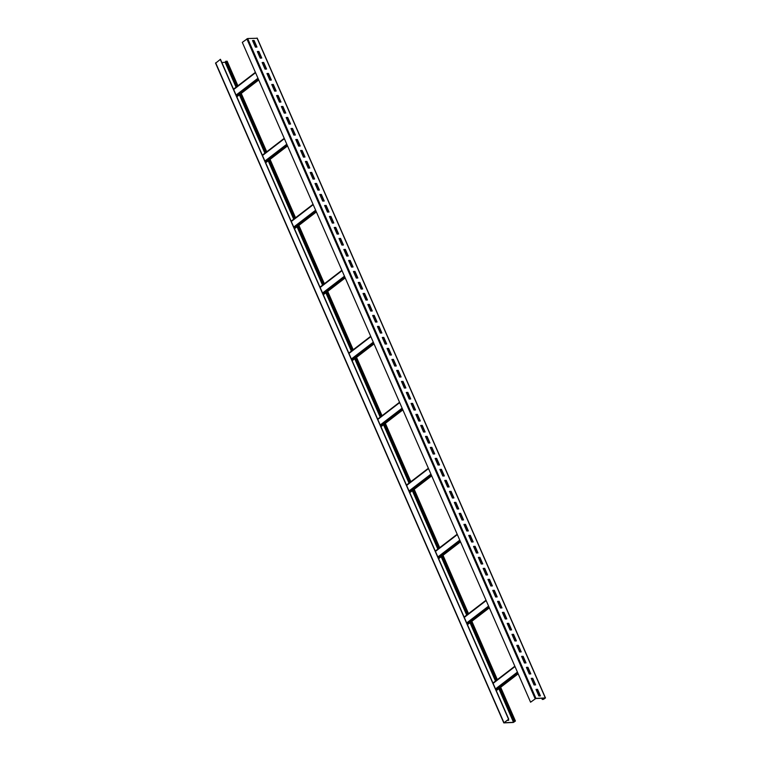 <?xml version="1.0" encoding="UTF-8"?>
<svg xmlns="http://www.w3.org/2000/svg" width="761" height="761" viewBox="0 0 761 761"><rect width="100%" height="100%" fill="white"/><g stroke="black" fill="none" stroke-linecap="round" stroke-linejoin="round"><path stroke-width="1.14" d="M236.738 86.687L225.665 61.356L227.073 61.365M221.908 62.649L225.979 62.06M215.696 63.106L220.452 59.31L508.728 719.155L504.086 722.779L513.532 722.313L515.149 721.162L514.141 721.048L515.425 721.038L513.342 722.465L503.801 722.893L508.728 719.155M225.865 61.203L236.928 86.545M240.257 94.155L265.76 152.523M269.08 160.143L294.583 218.512M297.912 226.122L323.415 284.49M326.735 292.11L352.238 350.479M355.568 358.089L381.071 416.457M384.391 424.077L409.894 482.445M413.223 490.055L438.726 548.434M442.046 556.044L467.549 614.412M470.878 622.032L496.381 680.401M499.701 688.011L514.141 721.048M508.101 719.64L508.405 720.334M220.243 59.32L508.519 719.164M257.113 38.259L247.658 38.535L242.302 42.369L530.579 702.213L535.744 698.522L545.114 698.037L542.26 699.426L543.383 699.369L545.475 697.942L535.934 698.379L530.579 702.213M508.291 719.487L508.652 720.315L507.121 720.391M240.067 94.307L265.57 152.676M268.89 160.286L294.393 218.654M297.722 226.274L323.225 284.643M326.545 292.253L352.048 350.621M355.377 358.241L380.88 416.609M384.2 424.219L409.703 482.598M413.033 490.208L438.536 548.576M441.856 556.186L467.359 614.565M470.688 622.175L496.191 680.543M499.511 688.163L513.941 721.19M541.737 698.217L542.26 699.426M540.424 695.896L538.893 695.973L536.01 689.38L537.542 689.295L540.424 695.896M535.62 684.9L534.089 684.976L531.207 678.374L532.738 678.298L535.62 684.9M530.817 673.904L529.285 673.98L526.403 667.378L527.934 667.302L530.817 673.904M526.013 662.907L524.481 662.983L521.599 656.382L523.121 656.305L526.013 662.907M521.199 651.901L519.677 651.987L516.795 645.385L518.317 645.309L521.199 651.901M516.396 640.905L514.874 640.99L511.991 634.389L513.513 634.313L516.396 640.905M511.592 629.908L510.07 629.994L507.187 623.392L508.709 623.316L511.592 629.908M506.788 618.912L505.266 618.997L502.384 612.396L503.906 612.32L506.788 618.912M501.984 607.915L500.462 607.991L497.58 601.399L499.102 601.314L501.984 607.915M497.18 596.919L495.658 596.995L492.767 590.403L494.298 590.317L497.18 596.919M492.377 585.922L490.845 585.999L487.963 579.406L489.494 579.321L492.377 585.922M487.573 574.926L486.041 575.002L483.159 568.41L484.69 568.324L487.573 574.926M482.769 563.93L481.237 564.006L478.355 557.404L479.887 557.328L482.769 563.93M477.965 552.933L476.434 553.009L473.551 546.408L475.083 546.331L477.965 552.933M473.161 541.937L471.63 542.013L468.747 535.411L470.279 535.335L473.161 541.937M468.357 530.931L466.826 531.016L463.944 524.415L465.466 524.339L468.357 530.931M463.544 519.934L462.022 520.02L459.14 513.418L460.662 513.342L463.544 519.934M458.74 508.938L457.218 509.023L454.336 502.422L455.858 502.346L458.74 508.938M453.937 497.941L452.415 498.027L449.532 491.425L451.054 491.349L453.937 497.941M449.133 486.945L447.611 487.021L444.728 480.429L446.25 480.343L449.133 486.945M444.329 475.948L442.807 476.025L439.925 469.432L441.447 469.347L444.329 475.948M439.525 464.952L438.003 465.028L435.111 458.436L436.643 458.35L439.525 464.952M434.721 453.956L433.19 454.032L430.307 447.439L431.839 447.354L434.721 453.956M429.917 442.959L428.386 443.035L425.504 436.434L427.035 436.357L429.917 442.959M425.114 431.963L423.582 432.039L420.7 425.437L422.231 425.361L425.114 431.963M420.31 420.966L418.778 421.042L415.896 414.441L417.428 414.365L420.31 420.966M415.506 409.96L413.974 410.046L411.092 403.444L412.624 403.368L415.506 409.96M410.702 398.964L409.171 399.049L406.288 392.448L407.81 392.372L410.702 398.964M405.889 387.967L404.367 388.053L401.485 381.451L403.007 381.375L405.889 387.967M401.085 376.971L399.563 377.056L396.681 370.455L398.203 370.369L401.085 376.971M396.281 365.974L394.759 366.051L391.877 359.458L393.399 359.373L396.281 365.974M391.477 354.978L389.955 355.054L387.073 348.462L388.595 348.376L391.477 354.978M386.674 343.982L385.152 344.058L382.269 337.465L383.791 337.38L386.674 343.982M381.87 332.985L380.348 333.061L377.456 326.459L378.988 326.383L381.87 332.985M377.066 321.989L375.534 322.065L372.652 315.463L374.184 315.387L377.066 321.989M372.262 310.992L370.731 311.068L367.848 304.467L369.38 304.39L372.262 310.992M367.458 299.986L365.927 300.072L363.045 293.47L364.576 293.394L367.458 299.986M362.655 288.99L361.123 289.075L358.241 282.474L359.772 282.398L362.655 288.99M357.851 277.993L356.319 278.079L353.437 271.477L354.968 271.401L357.851 277.993M353.047 266.997L351.515 267.082L348.633 260.481L350.155 260.405L353.047 266.997M348.234 256L346.712 256.077L343.829 249.484L345.351 249.399L348.234 256M343.43 245.004L341.908 245.08L339.025 238.488L340.548 238.402L343.43 245.004M338.626 234.008L337.104 234.084L334.222 227.491L335.744 227.406L338.626 234.008M333.822 223.011L332.3 223.087L329.418 216.495L330.94 216.409L333.822 223.011M329.018 212.015L327.496 212.091L324.614 205.489L326.136 205.413L329.018 212.015M324.215 201.018L322.693 201.094L319.801 194.493L321.332 194.416L324.215 201.018M319.411 190.022L317.879 190.098L314.997 183.496L316.528 183.42L319.411 190.022M314.607 179.016L313.075 179.101L310.193 172.5L311.725 172.424L314.607 179.016M309.803 168.019L308.272 168.105L305.389 161.503L306.921 161.427L309.803 168.019M304.999 157.023L303.468 157.108L300.585 150.507L302.117 150.431L304.999 157.023M300.195 146.026L298.664 146.112L295.782 139.51L297.313 139.434L300.195 146.026M295.382 135.03L293.86 135.106L290.978 128.514L292.5 128.428L295.382 135.03M290.578 124.033L289.056 124.11L286.174 117.517L287.696 117.432L290.578 124.033M285.775 113.037L284.253 113.113L281.37 106.521L282.892 106.435L285.775 113.037M280.971 102.041L279.449 102.117L276.566 95.525L278.088 95.439L280.971 102.041M276.167 91.044L274.645 91.12L271.763 84.519L273.285 84.442L276.167 91.044M271.363 80.048L269.841 80.124L266.959 73.522L268.481 73.446L271.363 80.048M266.559 69.051L265.028 69.127L262.145 62.526L263.677 62.45L266.559 69.051M261.755 58.045L260.224 58.131L257.342 51.529L258.873 51.453L261.755 58.045M256.952 47.049L255.42 47.134L252.538 40.533L254.069 40.457L256.952 47.049M536.067 689.514L537.352 689.447L540.167 695.906M531.264 678.517L532.548 678.451L535.363 684.91M526.46 667.511L527.734 667.445L530.56 673.913M521.656 656.515L522.931 656.448L525.756 662.917M516.852 645.518L518.127 645.452L520.952 651.92M512.048 634.522L513.323 634.455L516.148 640.924M507.245 623.525L508.519 623.459L511.344 629.927M502.441 612.529L503.715 612.462L506.541 618.931M497.637 601.532L498.912 601.466L501.737 607.925M492.833 590.536L494.108 590.469L496.933 596.928M488.029 579.54L489.304 579.473L492.129 585.932M483.216 568.543L484.5 568.477L487.325 574.936M478.412 557.547L479.696 557.48L482.512 563.939M473.608 546.541L474.883 546.474L477.708 552.943M468.805 535.544L470.079 535.478L472.904 541.946M464.001 524.548L465.275 524.481L468.101 530.95M459.197 513.551L460.472 513.485L463.297 519.953M454.393 502.555L455.668 502.488L458.493 508.957M449.589 491.558L450.864 491.492L453.689 497.96M444.785 480.562L446.06 480.495L448.885 486.954M439.982 469.566L441.256 469.499L444.082 475.958M435.178 458.569L436.453 458.502L439.278 464.961M430.374 447.573L431.649 447.506L434.474 453.965M425.561 436.576L426.845 436.51L429.67 442.969M420.757 425.57L422.041 425.504L424.857 431.972M415.953 414.574L417.228 414.507L420.053 420.976M411.149 403.577L412.424 403.511L415.249 409.979M406.345 392.581L407.62 392.514L410.445 398.983M401.542 381.584L402.816 381.518L405.642 387.986M396.738 370.588L398.013 370.521L400.838 376.99M391.934 359.592L393.209 359.525L396.034 365.984M387.13 348.595L388.405 348.528L391.23 354.987M382.326 337.599L383.601 337.532L386.426 343.991M377.523 326.602L378.797 326.536L381.622 332.995M372.719 315.606L373.993 315.539L376.819 321.998M367.905 304.6L369.19 304.533L372.015 311.002M363.102 293.603L364.386 293.537L367.202 300.005M358.298 282.607L359.572 282.54L362.398 289.009M353.494 271.61L354.769 271.544L357.594 278.012M348.69 260.614L349.965 260.547L352.79 267.016M343.886 249.618L345.161 249.551L347.986 256.01M339.083 238.621L340.357 238.554L343.182 245.013M334.279 227.625L335.553 227.558L338.379 234.017M329.475 216.628L330.75 216.562L333.575 223.021M324.671 205.632L325.946 205.565L328.771 212.024M319.867 194.635L321.142 194.569L323.967 201.028M315.064 183.629L316.338 183.563L319.163 190.031M310.25 172.633L311.534 172.566L314.35 179.035M305.446 161.636L306.731 161.57L309.546 168.038M300.643 150.64L301.917 150.573L304.742 157.042M295.839 139.644L297.113 139.577L299.939 146.045M291.035 128.647L292.31 128.58L295.135 135.039M286.231 117.651L287.506 117.584L290.331 124.043M281.427 106.654L282.702 106.588L285.527 113.047M276.624 95.658L277.898 95.591L280.723 102.05M271.82 84.661L273.094 84.595L275.92 91.054M267.016 73.655L268.291 73.589L271.116 80.057M262.212 62.659L263.487 62.592L266.312 69.061M257.408 51.662L258.683 51.596L261.508 58.064M252.595 40.666L253.879 40.599L256.695 47.068M541.984 698.198L542.46 699.273M226.978 61.146L237.784 85.879M241.113 93.498L266.616 151.867M269.936 159.477L295.439 217.855M298.769 225.465L324.272 283.834M327.591 291.444L353.094 349.822M356.424 357.432L381.927 415.801M385.247 423.42L410.75 481.789M414.079 489.399L439.582 547.768M442.902 555.387L468.405 613.756M471.734 621.366L497.237 679.735M500.557 687.354L515.254 720.99M215.677 62.84L503.953 722.674M257.969 78.24L236.072 95.077M255.553 72.695L233.656 89.532M255.411 72.39L233.513 89.227M258.302 78.982L236.395 95.819M258.702 79.915L236.804 96.752M225.256 62.478L236.062 87.211M239.382 94.821L264.885 153.189M268.214 160.809L293.717 219.178M297.047 226.788L322.54 285.166M325.87 292.776L351.373 351.144M354.702 358.754L380.196 417.133M383.525 424.743L409.028 483.111M412.357 490.731L437.851 549.1M441.18 556.71L466.683 615.078M470.013 622.698L495.506 681.066M498.836 688.676L513.532 722.313M225.646 62.316L236.405 86.944M239.734 94.554L265.237 152.923M268.566 160.542L294.06 218.911M297.389 226.521L322.892 284.89M326.222 292.509L351.715 350.878M355.045 358.488L380.548 416.866M383.877 424.476L409.37 482.845M412.7 490.465L438.203 548.833M441.532 556.443L467.026 614.812M470.355 622.431L495.858 680.8M499.187 688.41L513.922 722.16M517.423 672.096L495.525 688.933M517.746 672.848L495.849 689.675M514.864 666.246L492.966 683.083M514.997 666.55L493.099 683.388M518.155 673.77L496.258 690.608M488.591 606.117L466.693 622.945M488.923 606.859L467.026 623.697M464.115 617.047L486.022 600.22L464.134 617.095M486.174 600.572L464.277 617.409M489.323 607.792L467.425 624.619M459.768 540.129L437.87 556.966M460.091 540.871L438.193 557.708M457.209 534.279L435.311 551.107M457.342 534.583L435.444 551.421M460.5 541.803L438.602 558.641M430.935 474.141L409.038 490.978M431.268 474.893L409.37 491.73M428.386 468.291L406.479 485.128M428.519 468.605L406.621 485.432M431.668 475.815L409.77 492.652M402.112 408.162L380.215 424.999M402.436 408.904L380.538 425.741M399.554 402.312L377.656 419.14L399.535 402.265M399.687 402.617L377.789 419.454M402.845 409.837L380.947 426.674M373.28 342.174L351.382 359.011M373.613 342.926L351.715 359.753M370.731 336.324L348.823 353.161M370.864 336.638L348.966 353.465M374.012 343.848L352.115 360.685M344.457 276.195L322.559 293.023M344.781 276.937L322.883 293.775M341.898 270.345L320 287.173M342.031 270.65L320.134 287.487M345.19 277.87L323.292 294.697M315.625 210.207L293.727 227.044M315.958 210.959L294.05 227.786M313.066 204.357L291.168 221.194M313.209 204.661L291.311 221.499M316.357 211.881L294.459 228.719M286.802 144.229L264.904 161.056M287.125 144.971L265.228 161.808M284.243 138.369L262.345 155.206M284.376 138.683L262.478 155.52M287.534 145.903L265.637 162.73M257.028 38.05L545.304 697.894M247.658 38.535L535.934 698.379M246.868 38.859L535.145 698.693M543.563 698.122L543.972 699.055M543.107 698.141L543.573 699.216M515.425 721.038L500.671 687.269M497.342 679.649L471.849 621.28M468.519 613.67L443.016 555.302M439.687 547.682L414.193 489.313M410.864 481.703L385.361 423.335M382.032 415.715L356.538 357.347M353.209 349.737L327.706 291.368M324.376 283.748L298.883 225.38M295.553 217.77L270.05 159.391M266.721 151.781L241.227 93.413M237.898 85.793L227.149 61.203M503.801 722.893L215.525 63.058M255.392 72.343L233.494 89.18M258.721 79.962L236.823 96.79M514.845 666.198L492.947 683.036M518.174 673.818L496.277 690.646M489.342 607.83L467.444 624.667M457.19 534.232L435.292 551.069M460.519 541.851L438.621 558.679M428.367 468.253L406.46 485.08M431.687 475.863L409.789 492.7M402.864 409.875L380.966 426.712M370.712 336.286L348.804 353.114M374.031 343.896L352.134 360.733M341.879 270.298L319.981 287.135M345.209 277.908L323.311 294.745M313.056 204.309L291.149 221.147M316.376 211.929L294.478 228.757M284.224 138.331L262.326 155.168M287.553 145.941L265.656 162.778M257.199 38.107L545.475 697.942"/></g></svg>
